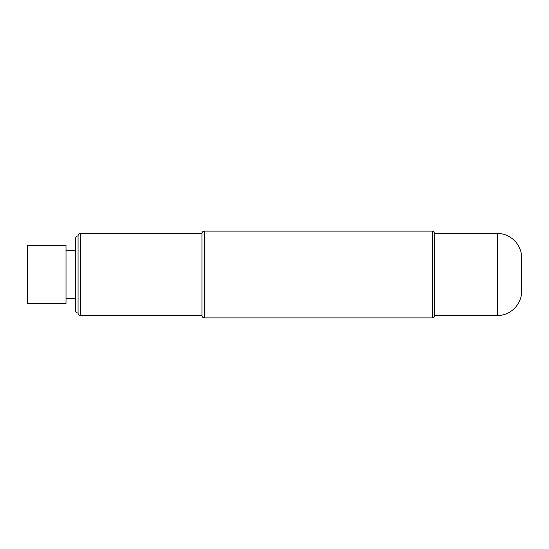 <?xml version="1.0" encoding="UTF-8"?>
<svg xmlns="http://www.w3.org/2000/svg" width="549" height="549" viewBox="0 0 549 549"><rect width="100%" height="100%" fill="white"/><g stroke="black" fill="none" stroke-linecap="round" stroke-linejoin="round"><path stroke-width="0.82" d="M521.55 258.332L521.55 291.375C521.893 304.235 510.309 315.819 497.449 315.476L497.449 233.524C510.309 233.181 521.893 244.765 521.55 257.625M78.068 313.067A2.409 2.409 0 0 1 75.652 310.652L75.652 238.348A2.409 2.409 0 0 1 78.068 235.933L78.068 313.067A2.409 2.409 0 0 0 80.477 315.476L201.95 315.476A2.409 2.409 0 0 0 204.365 317.885L432.372 317.885A2.409 2.409 0 0 0 434.781 315.476L434.781 233.524L497.449 233.524M432.372 317.885L432.372 231.115A2.409 2.409 0 0 1 434.781 233.524M432.372 231.115L204.365 231.115A2.409 2.409 0 0 0 201.95 233.524L80.477 233.524A2.409 2.409 0 0 0 78.068 235.933M201.95 315.476L201.95 233.524M66.017 274.5L66.017 245.575L27.45 245.575L27.45 303.425L66.017 303.425L66.017 274.5M204.365 317.885L204.365 231.115M80.477 315.476L80.477 233.524M434.781 315.476L497.449 315.476M75.652 250.399L66.017 250.399M75.652 298.601L66.017 298.601"/></g></svg>
